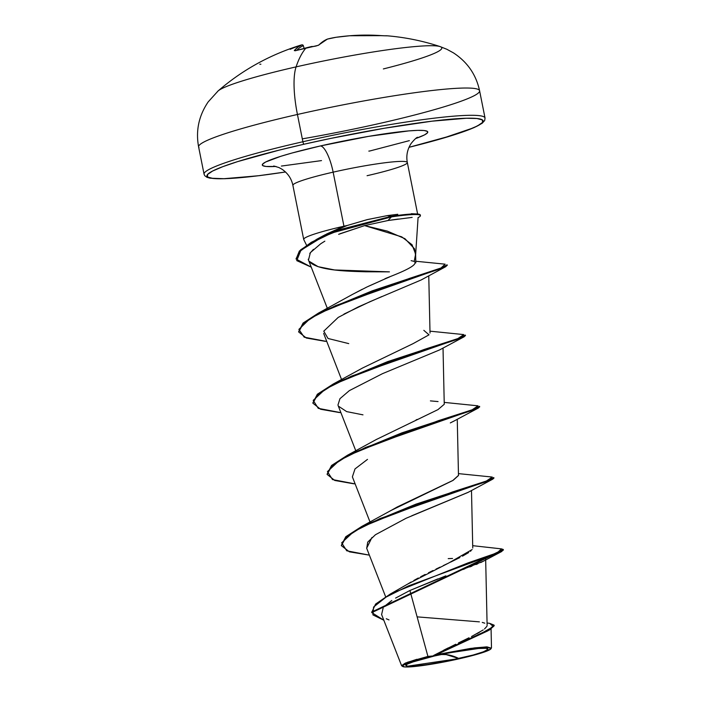 <?xml version="1.0" encoding="UTF-8"?>
<svg xmlns="http://www.w3.org/2000/svg" width="702" height="702" viewBox="0 0 702 702"><rect width="100%" height="100%" fill="white"/><g stroke="black" fill="none" stroke-linecap="round" stroke-linejoin="round"><path stroke-width="1.05" d="M387.609 35.837A228.159 66.497 100.7 0 0 384.836 35.793A1.22 1.167 -93 0 0 384.678 35.793A1.22 1.167 87 0 1 384.836 35.793A228.159 66.497 -79.3 0 1 387.609 35.837A228.159 66.497 -79.3 0 1 387.987 35.872M384.608 35.793L384.608 35.793A1.22 1.167 -93 0 1 384.678 35.793L365.777 35.1L349.745 35.749A229.177 227.808 77.3 0 0 336.056 37.285A229.177 144.007 80.9 0 0 327.527 39.058L323.078 41.453L318.84 45.033L315.988 46.034A228.159 209.468 -150.7 0 0 305.923 48.069A229.229 63.742 77.2 0 0 296.086 66.883A114.619 10.354 168.7 0 0 217.146 92.067M380.765 123.183A143.269 12.943 -11.3 0 1 302.308 138.856A143.269 12.943 168.7 0 0 380.765 123.183A143.269 12.943 -11.3 0 0 479.194 90.058A143.269 12.943 168.7 0 0 297.437 114.479A57.31 15.935 -102.8 0 1 296.086 66.883A114.619 10.354 -11.3 0 1 440.338 46.674A114.619 10.354 -11.3 0 1 383.353 68.936M199.008 147.604A143.269 12.943 -11.3 0 1 297.437 114.479A143.269 12.943 168.7 0 0 199.008 147.604M384.836 35.793L381.835 35.662L384.836 35.793M441.128 654.527L446.156 654.597L458.95 658.555L407.195 666.251L406.177 664.522L416.426 660.626L434.433 655.993A42.164 3.808 -11.3 0 1 475.315 648.806A42.164 3.808 -11.3 0 1 458.95 658.555A325.614 90.54 77.2 0 0 446.156 654.597A325.614 90.54 77.2 0 0 441.128 654.527M437.872 578.887L409.915 590.487L427.922 656.423L433.546 655.905A45.209 4.08 -11.3 0 1 491.031 648.472A45.209 4.08 -11.3 0 1 459.836 658.651A45.209 4.08 -11.3 0 1 402.553 666.417A45.209 4.08 -11.3 0 1 433.546 655.905L427.922 656.423L407.52 662.232L401.834 665.944L402.615 666.461M204.457 174.877A143.269 12.943 -11.3 0 1 302.887 141.751L297.437 114.479L302.887 141.751A143.269 12.943 168.7 0 0 204.457 174.877M409.003 147.315A140.83 12.724 -11.3 0 0 472.709 118.243A140.83 12.724 -11.3 0 0 304.071 144.208L279.124 150.14L237.688 161.592L222.797 166.664L212.601 171.042L207.485 174.552L207.66 177.062L213.118 178.466L223.64 178.729L258.099 175.79L285.512 171.981A140.83 12.724 -11.3 0 1 207.265 174.842A140.83 12.724 -11.3 0 1 304.071 144.208A2.439 0.676 -102.8 0 1 302.887 141.751A2.439 0.676 77.2 0 0 304.071 144.208L330.598 138.443L384.257 128.273L431.949 121.183L466.409 118.252L476.939 118.506L482.388 119.919L482.564 122.429L477.457 125.939L467.26 130.309L452.36 135.389L409.003 147.315L441.988 138.531L473.85 127.711L482.142 123.28L484.687 120.507L485.038 118.033L479.589 90.76C476.14 74.693 467.444 62.074 453.492 52.896L446.867 49.28L440.093 46.586C423.113 40.97 405.616 37.39 387.618 35.837L384.687 35.793M367.076 175.702A58.354 5.274 168.7 0 0 407.169 162.206A58.354 5.274 168.7 0 0 333.143 172.157A26.053 7.239 77.2 0 0 320.481 145.928A84.398 7.625 -11.3 0 1 410.328 130.774A84.398 7.625 -11.3 0 1 415.672 138.54L424.394 134.968L427.457 132.871L427.351 131.362L424.078 130.519L417.769 130.361L408.669 130.905L368.541 136.372L320.481 145.928A26.053 7.239 -102.8 0 1 333.143 172.157A58.354 5.274 168.7 0 0 292.892 185.179M326.518 234.038L343.945 226.211A58.354 5.274 168.7 0 0 303.948 239.794M412.153 217.392L387.995 220.516L364.601 225.605L387.311 231.098L404.949 238.698L414.496 248.78L415.584 255.458L418.085 217.445M415.619 254.8L414.206 261.39L415.619 254.08L412.048 244.735L401.728 236.846L364.601 225.605L338.654 234.319M303.852 239.707A58.354 5.274 -11.3 0 1 343.945 226.211L333.143 172.157L343.945 226.211A58.354 5.274 -11.3 0 1 347.262 225.474L367.629 219.533L387.355 215.602L366.909 219.708L347.262 225.474A58.354 5.274 168.7 0 0 343.945 226.211L347.262 225.474L325.096 234.793L316.953 239.154L336.811 230.414L391.295 216.286L387.355 215.602L391.295 216.286L331.818 232.344L311.319 242.304L299.359 251.062L296.104 259.056L299.473 251.658L311.434 242.892L331.932 232.941L391.418 216.883L391.295 216.286A55.809 5.046 -11.3 0 1 416.725 213.961A55.809 5.046 -11.3 0 1 420.252 215.303M494.085 625.149L494.199 625.736L489.531 629.957L433.757 655.387L488.996 629.597L494.085 625.149L489.671 623.35L493.392 626.614L481.116 633.467L433.625 655.457L455.747 644.234M458.424 642.935L469.015 637.776M471.507 636.53L483.23 629.931M484.512 628.974L486.96 626.245M407.423 584.222L411.074 582.037M413.899 580.422L418.278 578.018M420.7 576.737L425.158 574.438M428.501 572.753L433.037 570.524M435.986 569.094L440.101 567.119M443.401 565.54L447.428 563.627M450.57 562.126L459.889 557.537M462.478 556.186L468.655 552.562M470.401 551.281L471.068 550.719M472.165 549.534L448.718 563.013L407.643 584.09L390.347 594.006L375.588 604.071L371.762 612.319M390.935 510.538L397.218 506.984L453.167 480.308L458.485 475.508L457.256 419.243M376.447 439.452L437.978 409.617L444.252 404.273L443.023 348.017M368.418 286.293L384.907 278.957L366.892 287.013L352.702 294.287L362.285 289.268M411.135 260.661L414.206 261.39C421.323 266.277 382.09 279.089 384.907 278.957L389.575 276.948M324.842 241.163L320.709 243.778L310.381 252.623L308.476 260.073L327.36 308.406M309.266 261.477C317.427 270.919 349.684 271.297 365.786 271.788L389.426 271.867L334.573 269.954L318.138 266.69L309.082 261.223M421.095 280.001L369.945 301.693L343.971 314.084M323.648 333.424L341.593 379.633M337.96 405.036L339.952 398.683L349.359 390.619L382.467 373.675L439.566 349.929L464.233 336.732L351.518 376.114L325.237 389.198L313.206 400.359L318.26 408.345L340.909 412.688M452.167 416.312L453.624 416.479L452.185 416.304M454.089 420.998L450.315 422.92M367.488 459.389L355.001 468.927L352.386 476.86L370.059 522.095M467.874 487.706L466.927 487.592M468.225 492.286L411.802 515.751M371.937 537.495L366.672 548.236M482.239 561.802L480.659 562.548M477.834 563.776L475.982 564.54M471.955 566.119L469.796 566.944M464.882 568.787L462.829 569.55M456.783 571.788L483.195 561.302L501.711 551.509L503.167 549.824M427.922 656.423L409.915 590.487L445.884 575.842M487.96 630.808L436.53 654.65L474.517 647.902L487.004 646.875L491.347 648.165M491.321 648.209L486.381 646.884L470.507 648.429L436.53 654.65L489.557 629.948L494.085 625.456M381.555 614.426L401.588 665.671L405.265 663.109L416.891 659.292M443.725 650.166L448.324 647.867M476.93 633.704L479.527 632.248M484.775 623.174L482.265 622.411M479.396 621.858L417.12 616.865M472.7 545.673L501.518 548.885L497.113 552.843L467.901 562.951L390.347 594.006M503.273 549.499L503.387 550.087L371.806 612.618L371.691 612.03L503.273 549.499L501.5 548.885M371.806 612.618L383.818 620.217L372.92 614.891L373.587 607.037L386.1 597.086L408.441 585.907L501.711 551.509M409.915 590.487L395.603 598.078M391.821 600.473L384.863 606.037M383.134 608.02L381.607 614.557M386.284 618.76L388.996 619.91M489.557 629.948L436.53 654.65L433.625 655.457M448.218 558.625L452.527 558.459M407.169 162.206A58.354 5.274 168.7 0 0 333.143 172.157A58.354 5.274 168.7 0 0 293.05 185.644M368.822 151.105A26.053 7.239 -102.8 0 1 369.568 151.053L409.354 140.637M275.983 166.453A84.398 7.625 -11.3 0 1 320.481 145.928L292.102 152.992L280.703 156.335L265.663 162.004L262.601 164.11L262.706 165.611L265.97 166.453L275.983 166.453M281.379 166.067L321.516 160.6M484.643 117.331A143.269 12.943 168.7 0 0 302.887 141.751A143.269 12.943 -11.3 0 1 484.643 117.331M352.702 294.287L319.524 312.504L409.292 278.466L440.953 268.041L445.147 264.171L415.777 261.249M423.824 330.344L429.019 334.836L413.083 343.638L362.662 367.962L333.757 383.731L424.183 349.447L457.836 338.618L463.803 334.591L429.984 331.168M430.405 400.886L438.057 401.57M417.207 419.427L416.023 419.963M458.485 475.394L452.781 480.537L391.119 510.433L362.223 526.193L452.65 491.909L486.302 481.081L492.269 477.053L458.45 473.622M341.33 545.366L345.779 536.749L362.223 526.193M327.097 474.131L331.546 465.523L347.99 454.966L438.417 420.673L472.069 409.854L478.036 405.826L444.217 402.395M312.864 402.904L317.313 394.287L333.757 383.731M298.631 331.677L303.08 323.06L319.524 312.504M296.051 258.757L300.596 249.859L316.953 239.154M369.375 555.142L349.412 551.833L341.374 545.665L346.016 537.232L361.96 526.983L416.207 504.694L488.171 481.054L493.91 478.15L492.69 479.194L379.975 518.576L353.703 531.66L341.672 542.822L346.727 550.798L369.375 555.15M353.808 483.801L334.801 480.475L327.141 474.429L331.783 466.005L347.727 455.756L401.974 433.459L473.938 409.819L479.677 406.914L479.563 406.326L473.824 409.231L401.851 432.871L347.604 455.159L331.66 465.408L327.141 474.429M339.575 412.574L320.568 409.248L312.908 403.202L317.55 394.778L333.494 384.529L387.741 362.232L459.705 338.592L465.444 335.688L465.329 335.091L459.591 337.995L387.618 361.635L333.371 383.933L317.427 394.182L312.908 403.202M325.342 341.347L306.335 338.022L298.675 331.976L303.203 323.64L318.84 313.513L372.288 291.453L441.874 268.331L447.235 265.4L447.113 264.803L441.76 267.734L372.165 290.865L318.717 312.925L303.088 323.052L298.675 331.976M340.137 233.705L364.601 225.605L387.995 220.516L391.418 216.883L341.049 229.51L321.858 237.346L300.904 250.281L296.735 260.626L311.232 267.137L296.104 259.056M493.91 478.15L493.796 477.553L488.057 480.458L416.084 504.097L361.846 526.395L345.893 536.644L341.374 545.665M366.707 548.323L367.725 542.102L375.456 534.722L406.125 518.251L468.041 492.392L492.69 479.194M362.978 414.847L346.665 411.609L338.373 406.125M348.745 343.611L328.018 338.478L323.762 331.168L338.188 317.427L358.222 306.941L381.888 296.534M421.077 280.01L445.84 266.628L335.617 305.598L310.223 318.454L298.885 329.387L304.203 337.188L326.676 341.453M308.503 260.135L308.231 259.257M309.775 253.457L313.443 249.333M320.709 243.778L322.701 242.488M447.007 265.137L445.84 266.628M465.18 335.433L464.233 336.732M479.413 406.66L478.457 407.967L365.742 447.349L339.47 460.424L327.439 471.586L332.494 479.571L355.142 483.915M397.78 214.285L387.355 215.602M420.41 215.584L420.296 214.987A55.809 5.046 168.7 0 0 420.279 214.935A55.809 5.046 168.7 0 0 391.295 216.286L391.418 216.883A55.809 5.046 -11.3 0 1 420.401 215.532A55.809 5.046 -11.3 0 1 418.076 217.629A55.809 5.046 168.7 0 0 391.418 216.883L387.995 220.516L398.245 219.05M433.546 655.905L467.339 649.499L480.782 647.858L489.04 647.656L490.838 648.911L485.924 651.438L475.043 654.861L459.836 658.651L426.044 665.048L412.6 666.689L404.352 666.9L402.544 665.645L407.458 663.109L418.339 659.687L433.546 655.905M434.433 655.993L410.091 662.714L405.51 665.084L407.195 666.251L414.891 666.058L427.43 664.531L442.909 661.898L473.139 655.027L483.292 651.833L487.872 649.473L486.188 648.297L478.492 648.49L450.482 652.658L434.433 655.993M218.462 90.655A114.619 10.354 -11.3 0 1 296.086 66.883A229.229 63.742 -102.8 0 1 305.923 48.069A228.159 209.468 -150.7 0 0 296.007 50.57L294.296 50.605L297.867 47.174L301.842 44.893A229.177 26.702 -105.7 0 0 301.167 45.016M439.531 46.42A114.619 10.354 168.7 0 0 296.086 66.883A57.31 15.935 77.2 0 0 297.437 114.479A143.269 12.943 -11.3 0 1 479.194 90.058M304.133 48.464L303.317 45.7A227.931 61.346 72 0 0 296.727 50.351A227.931 61.346 -108 0 1 303.317 45.7L304.133 48.464M302.15 44.84A1.22 1.211 -93.9 0 0 302.132 44.84L301.132 45.025A229.177 26.702 74.3 0 1 301.842 44.893A1.22 1.211 -93.9 0 1 302.132 44.84L303.369 45.735A1.22 1.211 86.1 0 0 301.842 44.893A1.22 1.176 67.7 0 1 303.317 45.7L304.177 48.456L303.317 45.7A1.22 1.176 -112.3 0 0 301.842 44.893A229.15 61.671 72 0 0 294.296 50.605L296.007 50.57A228.159 209.468 29.3 0 1 305.923 48.069A228.159 209.468 29.3 0 1 315.988 46.034L318.84 45.033A1.22 1.141 -135.3 0 0 318.269 45.297A1.22 1.141 44.7 0 1 318.84 45.033A229.15 65.277 -97.6 0 1 327.527 39.058A1.22 1.167 -111.6 0 0 327.281 39.128M295.244 50.719A1.22 1.158 -139.9 0 0 294.296 50.605A1.22 1.158 40.1 0 1 295.244 50.719M296.139 50.535L295.103 50.781M296.068 50.535L318.234 45.34L327.395 39.084M290.154 49.298A229.177 179.221 77.2 0 1 300.316 45.411M327.43 39.075A1.22 0.948 75.5 0 1 327.527 39.058A229.177 144.007 -99.1 0 1 336.056 37.285A1.22 0.948 -99 0 0 336.021 37.294L336.056 37.285A229.177 227.808 -102.7 0 1 349.745 35.749L349.745 35.749A229.15 220.103 78.6 0 1 381.835 35.662L349.745 35.749L336.056 37.285L327.299 39.119M260.898 64.215A228.159 50.728 54.2 0 0 259.784 64.215M311.6 46.832L311.407 46.569A229.177 224.201 20.5 0 0 304.159 48.403L311.6 46.832M311.434 46.543L311.688 46.508A1.22 0.939 89.1 0 1 312.223 46.709A1.22 0.939 -90.9 0 0 311.46 46.551M301.132 45.025C269.919 54.73 242.243 70.033 218.103 90.944L208.161 101.922C198.806 115.76 195.621 130.748 198.613 146.902L204.063 174.175L204.73 175.667L206.967 177.316L210.082 178.194L224.965 178.729L259.705 175.614L285.521 171.999M417.032 660.442L416.426 660.626M417.558 137.25C416.312 137.662 414.162 139.742 411.118 143.498C407.309 149.447 406.046 155.783 407.327 162.495L417.62 214.022M306.572 245.27L303.738 239.54M303.694 239.417L292.892 185.363C291.488 178.633 287.864 173.262 282.02 169.235L278.931 167.541L273.745 165.988M487.118 625.447L485.661 559.161M385.617 596.718L366.619 548.087M472.753 548.034L471.49 490.479M355.826 450.868L338.153 405.624M430.019 333.046L428.764 275.851M415.812 262.864L415.619 254.08M491.075 629.053L491.488 647.806M487.065 622.999L489.698 623.35M376.895 439.189L347.99 454.966M453.79 421.165L478.457 407.967M416.725 213.961L411.346 213.698M490.909 648.815L491.365 648.139M475.263 648.806L475.921 648.736M311.688 46.508L313.338 46.49"/></g></svg>
